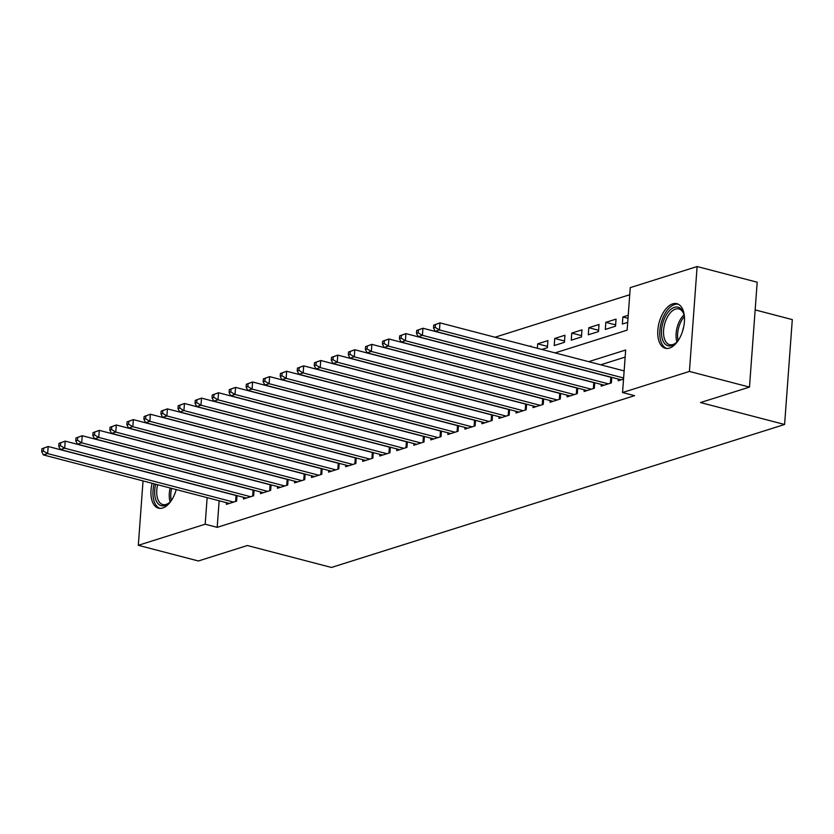 <?xml version="1.0" encoding="UTF-8"?>
<svg xmlns="http://www.w3.org/2000/svg" width="834" height="834" viewBox="0 0 834 834"><rect width="100%" height="100%" fill="white"/><g stroke="black" fill="none" stroke-linecap="round" stroke-linejoin="round"><path stroke-width="1.25" d="M669.504 348.08A23.029 12.458 104.6 0 1 665.313 348.258A23.029 12.458 104.6 0 1 658.276 326.501A23.029 12.458 104.6 0 1 672.746 303.857A23.029 12.458 104.6 0 1 676.937 303.691A23.029 12.458 104.6 0 1 683.963 325.437A23.029 12.458 104.6 0 1 669.504 348.08M176.224 489.579A23.029 12.458 104.6 0 1 162.693 507.989A23.029 12.458 104.6 0 1 158.502 508.167A23.029 12.458 104.6 0 1 152.111 483.282M755.156 309.904L792.3 319.599L784.596 424.485L331.452 567.464L247.364 545.519L198.377 560.98L138.319 545.311L143.041 480.916M629.733 294.725L495.031 337.228M555.079 352.897L627.137 330.16L630.254 287.636L697.12 266.536L689.416 371.432L622.55 392.522L625.677 349.999L588.71 361.664M689.416 371.432L749.485 387.101L757.189 282.205L697.12 266.536M618.317 379.063L618.192 380.752L623.54 379.063M601.272 384.443L601.158 386.121L611.374 382.9L611.781 377.364M584.238 389.812L584.113 391.5L594.34 388.279L594.746 382.733M567.203 395.191L567.078 396.88L577.305 393.648L577.712 388.112M550.169 400.56L550.044 402.249L560.271 399.027L560.677 393.481M533.135 405.939L533.009 407.628L543.236 404.396L543.643 398.861M516.1 411.318L515.975 412.997L526.191 409.775L526.608 404.24M499.066 416.687L498.941 418.376L509.157 415.155L509.564 409.609M482.031 422.067L481.906 423.745L492.123 420.524L492.529 414.988M464.997 427.435L464.872 429.124L475.088 425.903L475.495 420.357M447.952 432.815L447.837 434.504L458.054 431.272L458.46 425.736M430.917 438.194L430.792 439.872L441.019 436.651L441.426 431.105M413.883 443.563L413.758 445.252L423.985 442.02L424.391 436.484M396.848 448.942L396.723 450.621L406.95 447.399L407.357 441.864M379.814 454.311L379.689 456L389.916 452.779L390.322 447.233M362.78 459.69L362.654 461.379L372.871 458.147L373.288 452.612M345.745 465.059L345.62 466.748L355.837 463.527L356.243 457.981M328.711 470.439L328.586 472.127L338.802 468.896L339.209 463.36M311.676 475.818L311.551 477.496L321.768 474.275L322.174 468.739M294.631 481.187L294.517 482.876L304.733 479.654L305.14 474.108M277.597 486.566L277.472 488.255L287.699 485.023L288.105 479.487M260.562 491.935L260.437 493.624L270.664 490.402L271.071 484.856M243.528 497.314L243.403 499.003L253.63 495.771L254.036 490.236M530.841 346.569L530.883 345.995L529.861 346.308M547.49 346.402L537.69 343.837L547.917 340.616L547.396 347.705L541.871 349.446M564.524 341.023L554.735 338.468L564.952 335.237L564.43 342.326L554.214 345.557L554.735 338.468M581.559 335.643L571.77 333.089L581.986 329.868L581.465 336.957L571.248 340.178L571.77 333.089M598.604 330.274L588.804 327.72L599.02 324.489L598.499 331.578L588.283 334.799L588.804 327.72M615.638 324.895L605.838 322.341L616.055 319.12L615.534 326.198L605.317 329.43L605.838 322.341M537.367 348.268L537.69 343.837M628.231 315.273L622.873 316.962L622.352 324.051L627.71 322.362M219.144 500.775L217.194 527.349L634.57 395.66L622.55 392.522M625.156 357.088L600.73 364.802M226.494 502.693L226.368 504.372L236.595 501.151L237.002 495.615M749.485 387.101L700.508 402.551L784.596 424.485M217.194 527.349L205.185 524.211L138.319 545.311M207.134 497.637L205.185 524.211M628.002 318.307L622.873 316.962M41.909 448.744L41.7 451.58L43.399 451.048L43.608 448.212L41.909 448.744L48.174 446.492L47.653 453.581L233.614 502.089M43.399 451.048L47.653 453.581L43.389 454.926L229.35 503.434M43.608 448.212L48.174 446.492L236.053 495.5A2.95 0.803 -175.8 0 0 236.992 495.688M41.7 451.58L43.389 454.926M171.877 499.691A19.933 10.779 104.6 0 1 169.104 502.892A19.933 10.779 104.6 0 1 164.83 505.519A19.933 10.779 104.6 0 1 155.666 484.21M157.636 484.731A18.452 9.987 -75.4 0 0 162.776 504.549A18.452 9.987 -75.4 0 0 166.133 504.414A18.452 9.987 -75.4 0 0 169.604 502.412M175.776 491.09A14.532 7.86 104.6 0 1 176.099 489.548M154.113 483.803A22.883 12.385 -75.4 0 0 159.992 508.375M173.326 469.323A18.452 9.987 -75.4 0 0 172.586 468.989M171.595 468.729A18.452 9.987 -75.4 0 0 170.782 468.656M678.688 339.792A19.933 10.779 104.6 0 1 675.905 342.983A19.933 10.779 104.6 0 1 662.384 339.177A19.933 10.779 104.6 0 1 668.399 311.843A19.933 10.779 104.6 0 1 683.609 313.459A19.933 10.779 104.6 0 1 683.703 313.761A19.933 10.779 104.6 0 1 684.474 317.608M683.817 314.126A18.452 9.987 -75.4 0 0 678.907 308.934A18.452 9.987 -75.4 0 0 666.846 318.14A18.452 9.987 -75.4 0 0 664.375 338.552A18.452 9.987 -75.4 0 0 669.587 344.64A18.452 9.987 -75.4 0 0 676.416 342.503M682.587 331.181A14.532 7.86 104.6 0 1 683.671 327.022M678.344 304.222A22.883 12.385 -75.4 0 0 663.676 316.149A22.883 12.385 -75.4 0 0 660.809 341.064A22.883 12.385 -75.4 0 0 666.793 348.476M58.943 443.375L58.734 446.2L60.444 445.669L60.642 442.833L58.943 443.375L65.208 441.123L64.687 448.202L250.648 496.72M60.444 445.669L64.687 448.202L60.423 449.547L246.384 498.054M60.642 442.833L65.208 441.123L253.088 490.131A2.95 0.803 -175.8 0 0 254.026 490.319M58.734 446.2L60.423 449.547M75.977 437.996L75.769 440.832L77.479 440.289L77.687 437.454L75.977 437.996L82.243 435.744L81.722 442.833L267.683 491.341M77.479 440.289L81.722 442.833L77.458 444.178L263.419 492.685M77.687 437.454L82.243 435.744L270.122 484.752A2.95 0.803 -175.8 0 0 271.06 484.94M75.769 440.832L77.458 444.178M93.012 432.617L92.803 435.452L94.513 434.921L94.722 432.085L93.012 432.617L99.277 430.365L98.756 437.454L284.717 485.961M94.513 434.921L98.756 437.454L94.492 438.799L280.453 487.306M94.722 432.085L99.277 430.365L287.157 479.383A2.95 0.803 -175.8 0 0 288.095 479.56M92.803 435.452L94.492 438.799M110.046 427.248L109.838 430.083L111.547 429.541L111.756 426.706L110.046 427.248L116.312 424.996L115.79 432.085L301.752 480.592M111.547 429.541L115.79 432.085L111.537 433.419L297.498 481.937M111.756 426.706L116.312 424.996L304.191 474.004A2.95 0.803 -175.8 0 0 305.14 474.192M109.838 430.083L111.537 433.419M127.091 421.868L126.883 424.704L128.582 424.172L128.79 421.337L127.091 421.868L133.346 419.617L132.825 426.706L318.786 475.213M128.582 424.172L132.825 426.706L128.572 428.05L314.533 476.558M128.79 421.337L133.346 419.617L321.226 468.625A2.95 0.803 -175.8 0 0 322.174 468.812M126.883 424.704L128.572 428.05M144.126 416.5L143.917 419.335L145.616 418.793L145.825 415.957L144.126 416.5L150.381 414.248L149.859 421.326L335.821 469.844M145.616 418.793L149.859 421.326L145.606 422.671L331.567 471.189M145.825 415.957L150.381 414.248L338.27 463.256A2.95 0.803 -175.8 0 0 339.209 463.443M143.917 419.335L145.606 422.671M161.16 411.12L160.952 413.956L162.651 413.414L162.859 410.578L161.16 411.12L167.415 408.868L166.894 415.957L352.855 464.465M162.651 413.414L166.894 415.957L162.64 417.302L348.602 465.81M162.859 410.578L167.415 408.868L355.305 457.876A2.95 0.803 -175.8 0 0 356.243 458.064M160.952 413.956L162.64 417.302M178.195 405.741L177.986 408.577L179.685 408.045L179.894 405.209L178.195 405.741L184.45 403.489L183.928 410.578L369.9 459.086M179.685 408.045L183.928 410.578L179.675 411.923L365.636 460.431M179.894 405.209L184.45 403.489L372.339 452.508A2.95 0.803 -175.8 0 0 373.278 452.685M177.986 408.577L179.675 411.923M195.229 400.372L195.02 403.208L196.72 402.666L196.928 399.83L195.229 400.372L201.494 398.12L200.973 405.209L386.934 453.717M196.72 402.666L200.973 405.209L196.709 406.554L382.67 455.062M196.928 399.83L201.494 398.12L389.374 447.128A2.95 0.803 -175.8 0 0 390.312 447.316M195.02 403.208L196.709 406.554M212.263 394.993L212.055 397.828L213.765 397.297L213.963 394.461L212.263 394.993L218.529 392.741L218.008 399.83L403.969 448.338M213.765 397.297L218.008 399.83L213.744 401.175L399.705 449.682M213.963 394.461L218.529 392.741L406.408 441.759A2.95 0.803 -175.8 0 0 407.346 441.937M212.055 397.828L213.744 401.175M229.298 389.624L229.089 392.46L230.799 391.917L231.008 389.082L229.298 389.624L235.563 387.372L235.042 394.451L421.003 442.969M230.799 391.917L235.042 394.451L230.778 395.796L416.739 444.313M231.008 389.082L235.563 387.372L423.443 436.38A2.95 0.803 -175.8 0 0 424.381 436.568M229.089 392.46L230.778 395.796M246.332 384.245L246.124 387.08L247.834 386.538L248.042 383.713L246.332 384.245L252.598 381.993L252.077 389.082L438.038 437.589M247.834 386.538L252.077 389.082L247.813 390.427L433.774 438.934M248.042 383.713L252.598 381.993L440.477 431.001A2.95 0.803 -175.8 0 0 441.415 431.188M246.124 387.08L247.813 390.427M263.367 378.876L263.158 381.701L264.868 381.169L265.076 378.334L263.367 378.876L269.632 376.624L269.111 383.703L455.072 432.221M264.868 381.169L269.111 383.703L264.847 385.047L450.819 433.555M265.076 378.334L269.632 376.624L457.512 425.632A2.95 0.803 -175.8 0 0 458.46 425.809M263.158 381.701L264.847 385.047M280.412 373.496L280.203 376.332L281.902 375.79L282.111 372.954L280.412 373.496L286.667 371.245L286.145 378.334L472.107 426.841M281.902 375.79L286.145 378.334L281.892 379.678L467.853 428.186M282.111 372.954L286.667 371.245L474.546 420.253A2.95 0.803 -175.8 0 0 475.495 420.44M280.203 376.332L281.892 379.678M297.446 368.117L297.238 370.953L298.937 370.421L299.145 367.586L297.446 368.117L303.701 365.865L303.18 372.954L489.141 421.462M298.937 370.421L303.18 372.954L298.926 374.299L484.888 422.807M299.145 367.586L303.701 365.865L491.591 414.884A2.95 0.803 -175.8 0 0 492.529 415.061M297.238 370.953L298.926 374.299M314.481 362.748L314.272 365.584L315.971 365.042L316.18 362.206L314.481 362.748L320.736 360.497L320.214 367.586L506.175 416.093M315.971 365.042L320.214 367.586L315.961 368.92L501.922 417.438M316.18 362.206L320.736 360.497L508.625 409.504A2.95 0.803 -175.8 0 0 509.564 409.692M314.272 365.584L315.961 368.92M331.515 357.369L331.307 360.205L333.006 359.673L333.214 356.837L331.515 357.369L337.77 355.117L337.249 362.206L523.22 410.714M333.006 359.673L337.249 362.206L332.995 363.551L518.957 412.059M333.214 356.837L337.77 355.117L525.66 404.125A2.95 0.803 -175.8 0 0 526.598 404.313M331.307 360.205L332.995 363.551M348.549 352L348.341 354.836L350.04 354.294L350.249 351.458L348.549 352L354.804 349.748L354.294 356.827L540.255 405.345M350.04 354.294L354.294 356.827L350.03 358.172L535.991 406.679M350.249 351.458L354.804 349.748L542.694 398.756A2.95 0.803 -175.8 0 0 543.632 398.944M348.341 354.836L350.03 358.172M365.584 346.621L365.375 349.456L367.075 348.914L367.283 346.079L365.584 346.621L371.849 344.369L371.328 351.458L557.289 399.966M367.075 348.914L371.328 351.458L367.064 352.803L553.025 401.31M367.283 346.079L371.849 344.369L559.729 393.377A2.95 0.803 -175.8 0 0 560.667 393.565M365.375 349.456L367.064 352.803M382.618 341.242L382.41 344.077L384.12 343.545L384.328 340.71L382.618 341.242L388.884 338.99L388.363 346.079L574.324 394.586M384.12 343.545L388.363 346.079L384.099 347.424L570.06 395.931M384.328 340.71L388.884 338.99L576.763 388.008A2.95 0.803 -175.8 0 0 577.701 388.185M382.41 344.077L384.099 347.424M399.653 335.873L399.444 338.708L401.154 338.166L401.363 335.331L399.653 335.873L405.918 333.621L405.397 340.71L591.358 389.217M401.154 338.166L405.397 340.71L401.133 342.055L587.094 390.562M401.363 335.331L405.918 333.621L593.798 382.629A2.95 0.803 -175.8 0 0 594.736 382.816M399.444 338.708L401.133 342.055M416.687 330.493L416.479 333.329L418.188 332.797L418.397 329.962L416.687 330.493L422.953 328.242L422.431 335.331L608.393 383.838M418.188 332.797L422.431 335.331L418.168 336.675L604.139 385.183M418.397 329.962L422.953 328.242L610.832 377.26A2.95 0.803 -175.8 0 0 611.77 377.437M416.479 333.329L418.168 336.675M433.722 325.124L433.524 327.96L435.223 327.418L435.431 324.582L433.722 325.124L439.987 322.873L439.466 329.951L623.624 377.99M435.223 327.418L439.466 329.951L435.212 331.296L621.174 379.814M435.431 324.582L439.987 322.873L624.145 370.911M433.524 327.96L435.212 331.296M235.615 501.453L236.053 495.5M170.126 501.87A18.452 9.987 104.6 0 1 170.157 487.994M171.658 488.38A17.848 9.654 -75.4 0 0 171.293 500.494M676.937 341.961A18.452 9.987 104.6 0 1 676.895 341.815A18.452 9.987 104.6 0 1 684.005 314.856M684.349 316.628A17.848 9.654 -75.4 0 0 678.094 340.585M252.65 496.084L253.088 490.131M269.684 490.705L270.122 484.752M286.719 485.336L287.157 479.383M303.753 479.957L304.191 474.004M320.798 474.588L321.226 468.625M337.833 469.208L338.27 463.256M354.867 463.829L355.305 457.876M371.901 458.46L372.339 452.508M388.936 453.081L389.374 447.128M405.97 447.712L406.408 441.759M423.005 442.333L423.443 436.38M440.039 436.953L440.477 431.001M457.074 431.585L457.512 425.632M474.119 426.205L474.546 420.253M491.153 420.836L491.591 414.884M508.187 415.457L508.625 409.504M525.222 410.078L525.66 404.125M542.256 404.709L542.694 398.756M559.291 399.33L559.729 393.377M576.325 393.961L576.763 388.008M593.36 388.581L593.798 382.629M610.394 383.213L610.832 377.26"/></g></svg>
